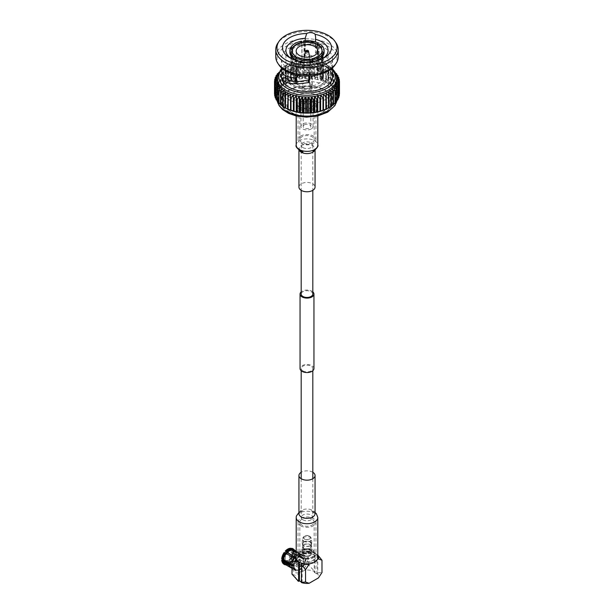 <?xml version="1.0" encoding="UTF-8"?>
<svg xmlns="http://www.w3.org/2000/svg" width="614" height="614" viewBox="0 0 614 614"><rect width="100%" height="100%" fill="white"/><g stroke="black" fill="none" stroke-linecap="round" stroke-linejoin="round"><path stroke-width="0.46" stroke-dasharray="3.07 2.3" d="M302.886 370.902A5.81 3.354 0 0 0 309.226 371.631A5.81 3.354 0 0 0 312.81 368.53A5.81 3.354 0 0 0 311.114 366.159A5.81 3.354 0 0 0 304.774 365.43A5.81 3.354 0 0 0 301.19 368.53A5.81 3.354 0 0 0 302.886 370.902M302.886 519.797A5.81 3.354 0 0 0 309.226 520.526A5.81 3.354 0 0 0 312.81 517.425A5.81 3.354 0 0 0 311.114 515.046A5.81 3.354 0 0 0 304.774 514.325A5.81 3.354 0 0 0 301.19 517.425A5.81 3.354 0 0 0 302.886 519.797M312.81 291.888A6.954 4.014 0 0 0 311.92 291.251A6.954 4.014 0 0 0 301.19 291.888M313.954 368.53A6.954 4.014 0 0 0 311.92 365.691A6.954 4.014 0 0 0 304.337 364.823A6.954 4.014 0 0 0 300.046 368.53M302.886 147.567A5.81 3.354 0 0 0 309.226 148.296A5.81 3.354 0 0 0 312.81 145.196A5.81 3.354 0 0 0 311.114 142.824A5.81 3.354 0 0 0 304.774 142.095A5.81 3.354 0 0 0 301.19 145.196A5.81 3.354 0 0 0 302.886 147.567M312.81 294.083A5.81 3.354 0 0 0 311.114 291.711A5.81 3.354 0 0 0 304.774 290.99A5.81 3.354 0 0 0 301.19 294.083M314.637 109.315A10.799 6.232 180 0 1 302.871 110.666A10.799 6.232 180 0 1 296.201 104.902A10.799 6.232 180 0 1 299.363 100.496A10.799 6.232 180 0 1 311.129 99.146A10.799 6.232 180 0 1 317.799 104.902A10.799 6.232 180 0 1 314.637 109.315M298.941 187.109A8.059 4.651 180 0 1 301.297 183.816A8.059 4.651 180 0 1 310.085 182.803A8.059 4.651 180 0 1 315.059 187.109M317.799 557.719A10.799 6.232 0 0 0 311.129 551.955A10.799 6.232 0 0 0 299.363 553.306A10.799 6.232 0 0 0 296.201 557.719M312.81 472.289A8.059 4.651 0 0 0 301.297 472.22A8.059 4.651 0 0 0 301.19 472.289M309.019 59.535A2.847 1.642 180 0 1 305.91 59.888A2.847 1.642 180 0 1 304.153 58.368A2.847 1.642 180 0 1 304.168 58.192A2.847 1.642 180 0 1 304.981 57.209A2.847 1.642 180 0 1 307.952 56.818A2.847 1.642 180 0 1 309.832 58.192A2.847 1.642 180 0 1 309.847 58.368A2.847 1.642 180 0 1 309.019 59.535M304.981 70.464A2.847 1.642 0 0 0 304.153 71.623A2.847 1.642 0 0 0 305.91 73.143A2.847 1.642 0 0 0 309.019 72.79A2.847 1.642 0 0 0 309.847 71.623A2.847 1.642 0 0 0 308.09 70.103A2.847 1.642 0 0 0 304.981 70.464M314.66 76.044A10.829 6.247 0 0 0 317.829 71.623A10.829 6.247 0 0 0 311.144 65.852A10.829 6.247 0 0 0 299.34 67.202A10.829 6.247 0 0 0 296.171 71.623A10.829 6.247 0 0 0 302.856 77.402A10.829 6.247 0 0 0 314.66 76.044M304.298 103.344A3.814 2.203 180 0 1 308.458 102.868A3.814 2.203 180 0 1 310.814 104.902A3.814 2.203 180 0 1 309.702 106.46A3.814 2.203 180 0 1 305.542 106.936A3.814 2.203 180 0 1 303.186 104.902A3.814 2.203 180 0 1 304.298 103.344M304.298 124.88A3.814 2.203 180 0 1 308.458 124.404A3.814 2.203 180 0 1 310.814 126.438A3.814 2.203 180 0 1 309.702 127.996A3.814 2.203 180 0 1 305.542 128.472A3.814 2.203 180 0 1 303.186 126.438A3.814 2.203 180 0 1 304.298 124.88M311.275 128.902A6.04 3.484 180 0 1 304.69 129.661A6.04 3.484 180 0 1 300.96 126.438A6.04 3.484 180 0 1 302.725 123.974A6.04 3.484 180 0 1 309.31 123.214A6.04 3.484 180 0 1 313.04 126.438A6.04 3.484 180 0 1 311.275 128.902M311.275 107.366A6.04 3.484 180 0 1 304.69 108.125A6.04 3.484 180 0 1 300.96 104.902A6.04 3.484 180 0 1 302.725 102.438A6.04 3.484 180 0 1 309.31 101.678A6.04 3.484 180 0 1 313.04 104.902A6.04 3.484 180 0 1 311.275 107.366M332.174 73.519L322.542 60.141L304.721 52.934L304.721 44.054A25.565 14.759 0 0 0 288.925 48.322A25.565 14.759 0 0 0 281.435 58.752A25.565 14.759 0 0 0 296.708 72.268L298.511 69.896A21.076 12.173 0 0 0 298.55 69.904L298.55 61.607A21.076 12.173 0 0 1 292.095 59.067L289.678 57.67M290.975 58.368A21.076 12.173 0 0 0 292.095 59.067M301.482 41.161L301.781 44.584A15.956 9.21 0 0 0 295.718 46.779A15.956 9.21 0 0 0 291.919 50.279L291.919 73.542A15.956 9.21 0 0 0 291.335 74.816L292.218 74.954A15.043 8.688 180 0 1 292.809 73.68L291.919 73.542M292.724 81.324A15.956 9.21 0 0 0 318.282 83.719A15.956 9.21 0 0 0 322.956 77.21A15.956 9.21 0 0 0 313.109 68.699A15.956 9.21 0 0 0 295.718 70.694A15.956 9.21 0 0 0 291.044 77.21A15.956 9.21 0 0 0 291.044 77.364M312.219 85.262L311.981 84.755A15.043 8.688 180 0 1 309.778 85.093L310.016 85.599A15.956 9.21 0 0 0 312.219 85.262L312.219 61.999A15.956 9.21 0 0 0 316.44 60.717M310.016 85.599L310.016 62.336A15.956 9.21 0 0 1 305.603 62.467M297.56 60.717A15.956 9.21 0 0 0 299.179 61.323M296.554 60.464L296.554 77.702M296.554 81.654L296.554 83.519L297.199 83.143A15.043 8.688 180 0 1 295.587 82.215L294.943 82.591A15.956 9.21 0 0 0 296.554 83.519M294.943 82.591L294.943 81.585M294.943 77.809L294.943 59.98M291.335 74.816L291.335 51.553A15.956 9.21 0 0 0 291.044 53.295A15.956 9.21 0 0 0 294.943 59.328M321.237 113.122A20.132 11.628 180 0 1 292.763 113.122A20.132 11.628 180 0 1 292.763 96.682A20.132 11.628 180 0 1 321.237 96.682A20.132 11.628 180 0 1 321.237 113.122L322.849 112.193A22.411 12.94 0 0 0 329.411 103.045A22.411 12.94 0 0 0 315.581 91.087A22.411 12.94 0 0 0 291.151 93.888A22.411 12.94 0 0 0 284.589 103.045A22.411 12.94 0 0 0 291.151 112.193A22.411 12.94 0 0 0 322.849 112.193L321.237 113.122M305.181 40.685L305.181 46.633A21.076 12.173 0 0 0 305.12 46.633L304.721 44.054M286.017 75.906A21.076 12.173 180 0 1 292.095 68.469A21.076 12.173 180 0 1 315.066 65.828A21.076 12.173 180 0 1 328.076 77.072L327.73 67.701C326.203 61.707 322.127 56.879 315.489 53.218L315.489 47.616A21.076 12.173 0 0 0 315.45 47.608A5.242 3.024 0 0 0 315.665 46.748A5.242 3.024 0 0 0 312.426 43.955A5.242 3.024 0 0 0 306.716 44.607A5.242 3.024 0 0 0 305.181 46.633M287.659 77.141A19.341 11.167 0 0 0 287.659 77.21A19.341 11.167 0 0 0 299.601 87.526A19.341 11.167 0 0 0 320.677 85.1A19.341 11.167 0 0 0 326.341 77.21A19.341 11.167 0 0 0 314.399 66.895A19.341 11.167 0 0 0 293.323 69.313A19.341 11.167 0 0 0 287.69 76.543A19.341 11.167 180 0 1 293.323 69.175A19.341 11.167 180 0 1 314.399 66.757A19.341 11.167 180 0 1 326.341 77.072A19.341 11.167 180 0 1 320.677 84.97A19.341 11.167 180 0 1 288.319 79.966M291.151 79.904A22.411 12.94 0 0 0 284.589 89.053A22.411 12.94 0 0 0 298.419 101.011A22.411 12.94 0 0 0 322.849 98.209A22.411 12.94 0 0 0 329.411 89.053A22.411 12.94 0 0 0 315.581 77.103A22.411 12.94 0 0 0 291.151 79.904M288.733 78.508A25.834 14.913 180 0 1 316.885 75.276A25.834 14.913 180 0 1 332.834 89.053A25.834 14.913 180 0 1 325.267 99.598A25.834 14.913 180 0 1 297.115 102.837A25.834 14.913 180 0 1 281.166 89.053A25.834 14.913 180 0 1 288.733 78.508M288.733 90.603A25.834 14.913 180 0 1 316.885 87.372A25.834 14.913 180 0 1 332.834 101.157A25.834 14.913 180 0 1 325.267 111.702A25.834 14.913 180 0 1 297.115 114.933A25.834 14.913 180 0 1 281.166 101.157A25.834 14.913 180 0 1 288.733 90.603M328.076 76.689L327.968 75.269C325.481 65.099 317.868 58.514 305.12 55.513L305.12 46.633M315.45 47.608L315.45 41.921M307.299 61.814L308.819 62.582A21.076 12.173 0 0 0 321.905 59.067L321.905 59.067A21.076 12.173 0 0 0 323.025 58.368M328.076 77.072A21.076 12.173 180 0 1 321.905 85.676A21.076 12.173 180 0 1 298.934 88.316A21.076 12.173 180 0 1 285.924 77.072A21.076 12.173 180 0 1 285.924 76.888M336.058 42.965A31.23 18.029 0 0 0 284.911 36.832A31.23 18.029 0 0 0 277.942 42.965M338.23 56.841A31.23 18.029 0 0 0 318.95 40.186A31.23 18.029 0 0 0 284.911 44.093A31.23 18.029 0 0 0 275.77 56.841M334.929 65.115A30.017 17.33 0 0 0 323.463 44.262A30.017 17.33 0 0 0 285.771 46.503A30.017 17.33 0 0 0 279.071 65.115M332.565 76.704A25.565 14.759 0 0 0 316.77 63.081A25.565 14.759 0 0 0 288.925 66.289A25.565 14.759 0 0 0 281.435 76.704M309.279 76.036L309.279 73.457A25.565 14.759 0 0 0 325.075 69.19A25.565 14.759 0 0 0 332.565 58.752A25.565 14.759 0 0 0 317.292 45.244L317.292 50.847C325.343 54.892 330.294 60.356 332.143 67.233L332.565 68.906M281.435 68.906L281.803 72.291M296.708 72.268L296.708 75.038M337.017 79.59A30.017 17.33 0 0 0 336.979 78.684A30.017 17.33 0 0 0 336.649 76.88A30.017 17.33 0 0 0 335.996 75.108A30.017 17.33 0 0 0 335.021 73.381A30.017 17.33 0 0 0 333.747 71.723A30.017 17.33 0 0 0 332.174 70.15A30.017 17.33 0 0 0 330.332 68.684A30.017 17.33 0 0 0 328.229 67.333A30.017 17.33 0 0 0 327.062 66.696A30.017 17.33 0 0 0 325.888 66.12A30.017 17.33 0 0 0 323.348 65.053A30.017 17.33 0 0 0 320.631 64.148A30.017 17.33 0 0 0 317.76 63.411A30.017 17.33 0 0 0 314.767 62.851A30.017 17.33 0 0 0 311.697 62.474A30.017 17.33 0 0 0 308.573 62.283A30.017 17.33 0 0 0 305.427 62.283A30.017 17.33 0 0 0 302.303 62.474A30.017 17.33 0 0 0 299.233 62.851A30.017 17.33 0 0 0 296.24 63.411A30.017 17.33 0 0 0 293.369 64.148A30.017 17.33 0 0 0 290.652 65.053A30.017 17.33 0 0 0 288.112 66.12A30.017 17.33 0 0 0 286.938 66.696A30.017 17.33 0 0 0 285.771 67.333A30.017 17.33 0 0 0 283.668 68.684A30.017 17.33 0 0 0 281.826 70.15A30.017 17.33 0 0 0 280.253 71.723A30.017 17.33 0 0 0 278.979 73.381A30.017 17.33 0 0 0 278.004 75.108A30.017 17.33 0 0 0 277.351 76.88A30.017 17.33 0 0 0 277.021 78.684A30.017 17.33 0 0 0 276.983 79.59M327.062 108.693A30.017 17.33 0 0 0 328.229 108.056L328.95 107.657M328.95 107.711L328.229 108.056A30.017 17.33 0 0 0 330.332 106.706A30.017 17.33 0 0 0 332.174 105.24A30.017 17.33 0 0 0 333.747 103.666A30.017 17.33 0 0 0 335.021 102.008A30.017 17.33 0 0 0 335.996 100.289A30.017 17.33 0 0 0 336.649 98.509A30.017 17.33 0 0 0 336.979 96.705A30.017 17.33 0 0 0 337.017 95.799A30.017 17.33 0 0 0 336.979 94.894A30.017 17.33 0 0 0 336.649 93.09A30.017 17.33 0 0 0 335.996 91.317A30.017 17.33 0 0 0 335.021 89.59A30.017 17.33 0 0 0 333.747 87.932A30.017 17.33 0 0 0 332.174 86.359A30.017 17.33 0 0 0 330.332 84.893A30.017 17.33 0 0 0 328.229 83.542A30.017 17.33 0 0 0 325.888 82.33A30.017 17.33 0 0 0 323.348 81.263A30.017 17.33 0 0 0 320.631 80.357A30.017 17.33 0 0 0 317.76 79.62A30.017 17.33 0 0 0 314.767 79.06A30.017 17.33 0 0 0 311.697 78.684A30.017 17.33 0 0 0 308.573 78.492A30.017 17.33 0 0 0 305.427 78.492A30.017 17.33 0 0 0 302.303 78.684A30.017 17.33 0 0 0 299.233 79.06A30.017 17.33 0 0 0 296.24 79.62A30.017 17.33 0 0 0 293.369 80.357A30.017 17.33 0 0 0 290.652 81.263A30.017 17.33 0 0 0 288.112 82.33A30.017 17.33 0 0 0 285.771 83.542A30.017 17.33 0 0 0 283.668 84.893A30.017 17.33 0 0 0 281.826 86.359A30.017 17.33 0 0 0 280.253 87.932A30.017 17.33 0 0 0 278.979 89.59A30.017 17.33 0 0 0 278.004 91.317A30.017 17.33 0 0 0 277.351 93.09A30.017 17.33 0 0 0 277.021 94.894A30.017 17.33 0 0 0 276.983 95.799A30.017 17.33 0 0 0 277.021 96.705A30.017 17.33 0 0 0 277.351 98.509A30.017 17.33 0 0 0 278.004 100.289A30.017 17.33 0 0 0 278.979 102.008A30.017 17.33 0 0 0 280.253 103.666A30.017 17.33 0 0 0 281.826 105.24A30.017 17.33 0 0 0 283.668 106.706A30.017 17.33 0 0 0 285.771 108.056A30.017 17.33 0 0 0 286.938 108.693M311.981 59.159A15.043 8.688 0 0 0 317.638 57.11A15.043 8.688 0 0 0 321.191 53.84L321.191 53.38M301.482 43.018A17.092 9.87 0 0 0 294.912 45.382A17.092 9.87 0 0 0 290.821 49.174L290.821 48.683M290.821 49.174L291.919 50.279M312.518 61.446L312.518 61.707A17.092 9.87 0 0 0 315.435 60.947M323.179 55.544L322.081 56.304A15.956 9.21 0 0 1 318.282 59.804M303.684 42.681L303.984 44.246A15.956 9.21 0 0 1 317.446 46.326L318.259 44.929A17.092 9.87 0 0 0 303.684 42.681L303.684 42.496M296.769 57.332A15.043 8.688 0 0 0 297.199 57.555L297.199 57.087M297.199 83.143L297.199 57.555A15.043 8.688 0 0 0 309.778 59.504L309.778 59.036M306.401 62.229A17.092 9.87 0 0 0 310.316 62.045L310.316 61.684M321.782 52.574A15.043 8.688 0 0 0 322.043 50.97A15.043 8.688 0 0 0 322.035 50.732M324.092 52.359A17.092 9.87 0 0 0 319.871 45.866L319.871 44.001M319.871 45.866L319.057 47.263A15.956 9.21 0 0 1 322.956 53.295A15.956 9.21 0 0 1 322.665 55.037L323.77 54.278M285.049 107.657L285.771 108.056L285.049 107.711M331.337 106.306L330.332 106.706L331.337 106.115M333.448 104.771L332.174 105.24L333.448 104.418M335.275 103.121L333.747 103.666L335.275 102.584M336.794 101.364L335.021 102.008L336.794 100.635M337.984 99.522L335.996 100.289L337.984 98.585M338.828 97.618L336.649 98.509L339.273 96.022M339.335 95.677L336.979 96.705L339.481 94.057M339.481 81.332L339.481 93.719L336.979 94.894L339.335 92.1A32.481 18.75 0 0 0 339.273 91.762L336.649 93.09L338.828 90.158A32.481 18.75 0 0 0 338.705 89.821L335.996 91.317L337.984 88.255A32.481 18.75 0 0 0 337.8 87.932L335.021 89.59L336.794 86.42A32.481 18.75 0 0 0 336.549 86.106L333.747 87.932L335.275 84.663A32.481 18.75 0 0 0 334.983 84.364L332.174 86.359L333.448 83.005A32.481 18.75 0 0 0 333.103 82.729L330.332 84.893L331.337 81.47A32.481 18.75 0 0 0 330.938 81.217L328.229 83.542L328.95 80.066A32.481 18.75 0 0 0 328.513 79.843L325.888 82.33L326.333 78.822A32.481 18.75 0 0 0 325.85 78.615L323.348 81.263L323.494 77.732A32.481 18.75 0 0 0 322.987 77.564L320.631 80.357L320.477 76.827A32.481 18.75 0 0 0 319.94 76.689L317.76 79.62L317.315 76.105A32.481 18.75 0 0 0 316.755 76.006L314.767 79.06L314.046 75.583A32.481 18.75 0 0 0 313.462 75.514L311.697 78.684L310.692 75.261A32.481 18.75 0 0 0 310.101 75.223L308.573 78.492L307.299 75.138A32.481 18.75 0 0 0 306.701 75.138L305.427 78.492L303.899 75.223A32.481 18.75 0 0 0 303.308 75.261L302.303 78.684L300.538 75.514A32.481 18.75 0 0 0 299.954 75.583L299.233 79.06L297.245 76.006A32.481 18.75 0 0 0 296.685 76.105L296.24 79.62L294.06 76.689A32.481 18.75 0 0 0 293.523 76.827L293.369 80.357L291.013 77.564A32.481 18.75 0 0 0 290.506 77.732L290.652 81.263L288.15 78.615A32.481 18.75 0 0 0 287.667 78.822L288.112 82.33L285.487 79.843A32.481 18.75 0 0 0 285.049 80.066L285.771 83.542L283.062 81.217A32.481 18.75 0 0 0 282.663 81.47L283.668 84.893L280.897 82.729A32.481 18.75 0 0 0 280.552 83.005L281.826 86.359L279.017 84.364A32.481 18.75 0 0 0 278.725 84.663L280.253 87.932L277.451 86.106A32.481 18.75 0 0 0 277.206 86.42L278.979 89.59L276.2 87.932A32.481 18.75 0 0 0 276.016 88.255L278.004 91.317L275.295 89.821A32.481 18.75 0 0 0 275.172 90.158L277.351 93.09L274.727 91.762A32.481 18.75 0 0 0 274.665 92.1L277.021 94.894L274.519 93.719L274.519 81.332M274.519 94.057L277.021 96.705L274.665 95.677M274.727 96.022L277.351 98.509L275.172 97.618M276.016 98.585L278.004 100.289L276.016 99.522M277.206 100.635L278.979 102.008L277.206 101.364M278.725 102.584L280.253 103.666L278.725 103.121M280.552 104.418L281.826 105.24L280.552 104.771M282.663 106.115L283.668 106.706L282.663 106.306M339.335 92.1L339.335 81.178M339.273 79.375L339.273 91.762M338.828 90.158L338.828 78.953M338.705 77.433L338.705 89.821M337.984 88.255L337.984 76.811M337.8 75.545L337.8 87.932M336.794 86.42L336.794 74.755M335.275 84.663L335.275 72.275L333.747 71.723L336.549 73.718L336.549 86.106M335.275 72.275A32.481 18.75 0 0 0 334.983 71.976L334.983 84.364M333.448 83.005L333.448 70.618A32.481 18.75 0 0 0 333.103 70.341L333.103 82.729M331.337 81.47L331.337 69.083A32.481 18.75 0 0 0 330.938 68.829L330.938 81.217M328.95 80.066L328.95 67.678A32.481 18.75 0 0 0 328.705 67.555A32.481 18.75 0 0 0 328.513 67.456L328.513 79.843M326.333 78.822L326.333 66.435A32.481 18.75 0 0 0 325.85 66.228L325.85 78.615M323.494 77.732L323.494 65.345A32.481 18.75 0 0 0 322.987 65.176L322.987 77.564M320.477 76.827L320.477 64.439A32.481 18.75 0 0 0 319.94 64.301L319.94 76.689M317.315 76.105L317.315 63.718A32.481 18.75 0 0 0 316.755 63.618L316.755 76.006M314.046 75.583L314.046 63.196A32.481 18.75 0 0 0 313.462 63.127L313.462 75.514M310.692 75.261L310.692 62.874A32.481 18.75 0 0 0 310.101 62.835L310.101 75.223M307.299 75.138L307.299 62.751A32.481 18.75 0 0 0 306.701 62.751L306.701 75.138M303.899 75.223L303.899 62.835A32.481 18.75 0 0 0 303.308 62.874L303.308 75.261M300.538 75.514L300.538 63.127A32.481 18.75 0 0 0 299.954 63.196L299.954 75.583M297.245 76.006L297.245 63.618A32.481 18.75 0 0 0 296.685 63.718L296.685 76.105M294.06 76.689L294.06 64.301A32.481 18.75 0 0 0 293.523 64.439L293.523 76.827M291.013 77.564L291.013 65.176A32.481 18.75 0 0 0 290.506 65.345L290.506 77.732M288.15 78.615L288.15 66.228A32.481 18.75 0 0 0 287.667 66.435L287.667 78.822M285.487 79.843L285.487 67.456A32.481 18.75 0 0 0 285.295 67.555A32.481 18.75 0 0 0 285.049 67.678L285.049 80.066M283.062 81.217L283.062 68.829A32.481 18.75 0 0 0 282.663 69.083L282.663 81.47M280.897 82.729L280.897 70.341A32.481 18.75 0 0 0 280.552 70.618L280.552 83.005M279.017 84.364L279.017 71.976A32.481 18.75 0 0 0 278.725 72.275L278.725 84.663M277.451 86.106L277.451 73.718L280.253 71.723L278.725 72.275M277.206 74.755L277.206 86.42M276.2 87.932L276.2 75.545M276.016 76.811L276.016 88.255M275.295 89.821L275.295 77.433M275.172 78.953L275.172 90.158M274.727 91.762L274.727 79.375M274.665 81.178L274.665 92.1M336.718 75.376L335.996 75.108L336.81 75.798M336.794 74.033L335.021 73.381L336.472 74.509M333.448 70.618L332.174 70.15L334.983 71.976M331.337 69.083L333.103 70.341M328.95 67.678L330.938 68.829M326.333 66.435L328.513 67.456M323.494 65.345L325.85 66.228M320.477 64.439L322.987 65.176M317.315 63.718L317.76 63.411L319.94 64.301M314.046 63.196L314.767 62.851L316.755 63.618M310.692 62.874L311.697 62.474L313.462 63.127M307.299 62.751L308.573 62.283L310.101 62.835M303.899 62.835L305.427 62.283L306.701 62.751M300.538 63.127L302.303 62.474L303.308 62.874M297.245 63.618L299.233 62.851L299.954 63.196M294.06 64.301L296.24 63.411L296.685 63.718M291.013 65.176L293.523 64.439M288.15 66.228L290.506 65.345M285.487 67.456L287.667 66.435M283.062 68.829L285.049 67.678M280.897 70.341L282.663 69.083M279.017 71.976L281.826 70.15L280.552 70.618M277.528 74.509L278.979 73.381L277.206 74.033M277.19 75.798L278.004 75.108L277.282 75.376M298.55 69.904A5.242 3.024 0 0 0 298.335 70.763A5.242 3.024 0 0 0 303.477 73.787A5.242 3.024 0 0 0 308.819 70.879A21.076 12.173 0 0 0 308.88 70.879L309.279 73.457M315.489 47.616L317.292 45.244M285.771 108.056L285.771 91.847M283.668 106.706L283.668 90.496M281.826 105.24L281.826 89.03M280.253 103.666L280.253 87.457M278.979 102.008L278.979 85.799M278.004 100.289L278.004 84.08M277.351 98.509L277.351 82.299M277.021 96.705L277.021 80.495M277.021 94.894L277.021 78.684M277.351 93.09L277.351 76.88M278.004 91.317L278.004 75.108M278.979 89.59L278.979 73.381M280.253 87.932L280.253 71.723M281.826 86.359L281.826 70.15M283.668 84.893L283.668 68.684M285.771 83.542L285.771 67.333M288.112 82.33L288.112 66.12M290.652 81.263L290.652 65.053M293.369 80.357L293.369 64.148M296.24 79.62L296.24 63.411M299.233 79.06L299.233 62.851M302.303 78.684L302.303 62.474M305.427 78.492L305.427 62.283M308.573 78.492L308.573 62.283M311.697 78.684L311.697 62.474M314.767 79.06L314.767 62.851M317.76 79.62L317.76 63.411M320.631 80.357L320.631 64.148M323.348 81.263L323.348 65.053M325.888 82.33L325.888 66.12M328.229 83.542L328.229 67.333M330.332 84.893L330.332 68.684M332.174 86.359L332.174 70.15M333.747 87.932L333.747 71.723M335.021 89.59L335.021 73.381M335.996 91.317L335.996 75.108M336.649 93.09L336.649 76.88M336.979 94.894L336.979 78.684M336.979 96.705L336.979 80.495M336.649 98.509L336.649 82.299M335.996 100.289L335.996 84.08M335.021 102.008L335.021 85.799M333.747 103.666L333.747 87.457M332.174 105.24L332.174 89.03M330.332 106.706L330.332 90.496M328.229 108.056L328.229 91.847M325.888 109.269L325.888 93.059M323.348 110.336L323.348 94.126M290.652 110.336L290.652 94.126M288.112 109.269L288.112 93.059M298.235 75.33L296.101 77.855M298.511 69.896L298.511 74.969L297.951 75.514C291.619 75.453 287.728 74.317 286.27 72.099L281.857 72.567M286.27 72.099L285.924 68.906L285.947 75.875M308.88 76.052L308.88 70.879M315.489 53.218L317.292 50.847M327.73 67.701L332.143 67.233M327.968 75.269L332.435 75.008M305.12 55.513L304.721 52.934M308.819 62.582L308.819 70.879M301.781 44.584L302.019 68.361A15.043 8.688 180 0 1 304.222 68.024L303.984 67.509A15.956 9.21 0 0 0 301.781 67.855M303.984 67.509L303.984 44.246M317.446 46.326L317.446 69.597L316.801 69.965A15.043 8.688 180 0 1 318.413 70.902L319.057 70.526A15.956 9.21 0 0 0 317.446 69.597M319.057 70.526L319.057 47.263M322.665 55.037L322.665 56.311M322.665 58.537L322.665 78.3L321.782 78.162A15.043 8.688 180 0 1 321.191 79.436L322.081 79.567A15.956 9.21 0 0 0 322.665 78.3M322.081 79.567L322.081 58.814M322.081 57.01L322.081 56.304M309.778 85.093L309.778 59.504A15.043 8.688 0 0 0 309.986 59.481M321.191 79.436L321.191 53.84A15.043 8.688 0 0 0 321.437 53.418M291.965 50.732A15.043 8.688 0 0 0 291.957 50.97A15.043 8.688 0 0 0 295.587 56.626M290.23 48.59L290.23 50.448A17.092 9.87 0 0 0 289.908 52.359M291.335 51.553L290.23 50.448M295.587 82.215L295.587 81.624M295.587 77.84L295.587 60.18M318.413 70.902L318.413 45.306M316.801 69.965L316.801 44.377M311.981 84.755L311.981 61.515M304.222 68.024L304.222 42.427M302.019 68.361L302.019 42.773M321.782 78.162L321.782 53.472M292.809 73.68L292.809 48.092M292.218 74.954L292.218 49.358M310.469 87.587A4.904 2.832 0 0 0 311.904 85.584A4.904 2.832 0 0 0 308.873 82.967A4.904 2.832 0 0 0 303.531 83.581A4.904 2.832 0 0 0 302.096 85.584A4.904 2.832 0 0 0 305.127 88.193A4.904 2.832 0 0 0 310.469 87.587M303.531 87.058A4.904 2.832 0 0 0 302.096 89.053A4.904 2.832 0 0 0 305.127 91.67A4.904 2.832 0 0 0 310.469 91.056A4.904 2.832 0 0 0 311.904 89.053A4.904 2.832 0 0 0 308.873 86.444A4.904 2.832 0 0 0 303.531 87.058M312.081 142.64A7.184 4.144 180 0 1 304.252 143.538A7.184 4.144 180 0 1 299.816 139.708A7.184 4.144 180 0 1 301.919 136.776A7.184 4.144 180 0 1 309.748 135.878A7.184 4.144 180 0 1 314.184 139.708A7.184 4.144 180 0 1 312.081 142.64M312.081 107.834A7.184 4.144 180 0 1 304.252 108.732A7.184 4.144 180 0 1 299.816 104.902A7.184 4.144 180 0 1 301.919 101.97A7.184 4.144 180 0 1 309.748 101.072A7.184 4.144 180 0 1 314.184 104.902A7.184 4.144 180 0 1 312.081 107.834M300.676 101.249A8.949 5.165 180 0 1 310.423 100.128A8.949 5.165 180 0 1 315.949 104.902A8.949 5.165 180 0 1 313.324 108.555A8.949 5.165 180 0 1 303.577 109.676A8.949 5.165 180 0 1 298.051 104.902A8.949 5.165 180 0 1 300.676 101.249M300.676 136.055A8.949 5.165 180 0 1 310.423 134.934A8.949 5.165 180 0 1 315.949 139.708A8.949 5.165 180 0 1 313.324 143.361A8.949 5.165 180 0 1 303.577 144.474A8.949 5.165 180 0 1 298.051 139.708A8.949 5.165 180 0 1 300.676 136.055M293.86 557.896A1.712 0.99 120 0 0 293.507 557.113A1.712 0.99 120 0 0 293.308 557.036A1.712 0.99 120 0 0 292.08 557.696A1.712 0.99 120 0 0 291.443 559.285A1.712 0.99 120 0 0 291.642 559.93A1.712 0.99 120 0 0 291.803 560.068A1.712 0.99 120 0 0 293.116 559.615A1.712 0.99 120 0 0 293.86 557.896M299.018 563.66A1.712 0.99 -60 0 1 299.77 561.94A1.712 0.99 -60 0 1 301.083 561.488A1.712 0.99 -60 0 1 301.436 562.263A1.712 0.99 -60 0 1 300.691 563.99A1.712 0.99 -60 0 1 299.379 564.443A1.712 0.99 -60 0 1 299.018 563.66M292.011 554.312A4.789 2.763 -60 0 1 288.626 560.175A4.789 2.763 -60 0 1 286.231 560.413A4.789 2.763 -60 0 1 285.241 558.218A4.789 2.763 -60 0 1 287.329 553.398A4.789 2.763 -60 0 1 291.021 552.116A4.789 2.763 -60 0 1 292.011 554.312L292.011 553.383A5.925 3.423 120 0 0 287.82 550.958A5.925 3.423 120 0 0 283.63 558.218A5.925 3.423 120 0 0 287.82 560.636A5.925 3.423 120 0 0 292.011 553.383M303.615 561.012A4.789 2.763 -60 0 1 301.528 565.824A4.789 2.763 -60 0 1 297.836 567.113A4.789 2.763 -60 0 1 296.846 564.918A4.789 2.763 -60 0 1 298.934 560.098A4.789 2.763 -60 0 1 302.625 558.817A4.789 2.763 -60 0 1 303.615 561.012M289.217 562.647A6.992 4.037 120 0 0 293.784 556.491A6.992 4.037 120 0 0 292.709 550.888A6.992 4.037 120 0 0 289.217 551.234A6.992 4.037 120 0 0 284.65 557.397A6.992 4.037 120 0 0 285.717 563A6.992 4.037 120 0 0 289.217 562.647M304.981 559.853A7.583 4.375 120 0 0 303.408 556.384A7.583 4.375 120 0 0 297.567 558.41A7.583 4.375 120 0 0 294.259 566.039A7.583 4.375 120 0 0 295.825 569.516A7.583 4.375 120 0 0 301.674 567.482A7.583 4.375 120 0 0 304.981 559.853M283.852 560.052A7.583 4.375 -60 0 1 283.852 560.037A7.583 4.375 -60 0 1 286.17 553.605M287.099 552.477A7.583 4.375 -60 0 1 293.008 550.374A7.583 4.375 -60 0 1 294.574 553.843A7.583 4.375 -60 0 1 291.266 561.472A7.583 4.375 -60 0 1 285.426 563.506A7.583 4.375 -60 0 1 283.898 560.812M287.037 563.959L285.541 563L285.226 563.805A8.496 4.904 120 0 0 287.69 562.992A8.496 4.904 120 0 0 290.153 560.958L291.397 561.442A7.698 4.444 -60 0 1 289.217 563.222A7.698 4.444 -60 0 1 287.037 563.959L287.083 564.88A8.496 4.904 120 0 0 289.547 564.066A8.496 4.904 120 0 0 292.011 562.033L300.714 566.745A8.496 4.904 120 0 0 301.413 565.878L293.055 560.728A8.496 4.904 120 0 0 295.518 554.381L304.06 559.055A8.496 4.904 120 0 0 304.06 558.126L295.518 552.984A8.496 4.904 120 0 0 295.019 551.119A8.496 4.904 120 0 0 293.791 549.776M285.226 563.805L285.702 564.581A8.941 5.165 120 0 0 288.327 563.729A8.941 5.165 120 0 0 290.952 561.557L290.153 560.958M285.541 563A7.614 4.398 120 0 0 287.69 562.27A7.614 4.398 120 0 0 289.839 560.513M285.702 564.581L286.285 564.918A8.941 5.165 120 0 0 286.308 564.918A8.941 5.165 120 0 0 288.91 564.066A8.941 5.165 120 0 0 291.535 561.894L290.952 561.557M283.568 559.884L284.136 559.554L292.64 564.719A7.698 4.444 120 0 0 292.625 565.195A7.698 4.444 120 0 0 292.64 565.647L292.011 565.302M287.367 564.143L295.702 569.078A7.698 4.444 120 0 1 295.004 569.017L285.986 563.859A7.698 4.444 -60 0 1 285.372 563.606A7.698 4.444 -60 0 1 285.264 563.545A7.698 4.444 -60 0 1 283.806 560.759M304.06 558.126L303.493 558.456A7.698 4.444 120 0 1 303.508 558.909A7.698 4.444 120 0 1 303.493 559.385L294.628 554.519A7.698 4.444 -60 0 1 292.441 560.137L301.129 565.479A7.698 4.444 120 0 1 300.43 566.346L291.397 561.442M294.175 566.085A7.698 4.444 120 0 0 295.771 569.608A7.698 4.444 120 0 0 301.704 567.551A7.698 4.444 120 0 0 305.058 559.807A7.698 4.444 120 0 0 303.469 556.284A7.698 4.444 120 0 0 297.537 558.341A7.698 4.444 120 0 0 294.175 566.085M299.617 569.884A8.496 4.904 120 0 0 305.166 562.393A8.496 4.904 120 0 0 303.869 555.593A8.496 4.904 120 0 0 299.617 556.008A8.496 4.904 120 0 0 294.068 563.499A8.496 4.904 120 0 0 295.372 570.299A8.496 4.904 120 0 0 299.617 569.884M296.201 551.311L301.413 554.358A8.496 4.904 120 0 0 300.714 554.296L296.201 551.748M299.617 570.16A8.834 5.096 120 0 0 305.864 559.339A8.834 5.096 120 0 0 299.617 555.731A8.834 5.096 120 0 0 293.377 566.553A8.834 5.096 120 0 0 299.617 570.16M300.231 571.91A10.545 6.086 120 0 0 307.683 558.993A10.545 6.086 120 0 0 300.231 554.695A10.545 6.086 120 0 0 292.778 567.605A10.545 6.086 120 0 0 300.231 571.91M301.382 557.282A7.951 4.59 0 0 0 310.039 558.279A7.951 4.59 0 0 0 314.951 554.043A7.951 4.59 0 0 0 312.618 550.796A7.951 4.59 0 0 0 303.961 549.799A7.951 4.59 0 0 0 299.049 554.043A7.951 4.59 0 0 0 301.382 557.282M289.186 556.867L289.562 556.422L289.186 556.867M303.915 553.03A4.359 2.517 0 0 0 308.665 553.575A4.359 2.517 0 0 0 311.359 551.249A4.359 2.517 0 0 0 310.085 549.469A4.359 2.517 0 0 0 305.335 548.924A4.359 2.517 0 0 0 302.641 551.249A4.359 2.517 0 0 0 303.915 553.03M303.915 555.823A4.359 2.517 0 0 0 308.665 556.368A4.359 2.517 0 0 0 311.359 554.043A4.359 2.517 0 0 0 310.085 552.262A4.359 2.517 0 0 0 305.335 551.717A4.359 2.517 0 0 0 302.641 554.043A4.359 2.517 0 0 0 303.915 555.823M303.677 553.168A4.705 2.717 0 0 0 308.796 553.759A4.705 2.717 0 0 0 311.705 551.249A4.705 2.717 0 0 0 310.323 549.33A4.705 2.717 0 0 0 305.204 548.739A4.705 2.717 0 0 0 302.295 551.249A4.705 2.717 0 0 0 303.677 553.168M310.323 544.679A4.705 2.717 180 0 1 311.705 546.598A4.705 2.717 180 0 1 308.796 549.1A4.705 2.717 180 0 1 303.677 548.517A4.705 2.717 180 0 1 302.295 546.598A4.705 2.717 180 0 1 305.204 544.088A4.705 2.717 180 0 1 310.323 544.679M310.085 542.024A4.359 2.517 180 0 1 311.359 543.804A4.359 2.517 180 0 1 308.665 546.13A4.359 2.517 180 0 1 303.915 545.585A4.359 2.517 180 0 1 302.641 543.804A4.359 2.517 180 0 1 305.335 541.479A4.359 2.517 180 0 1 310.085 542.024M310.085 544.818A4.359 2.517 180 0 1 311.359 546.598A4.359 2.517 180 0 1 308.665 548.924A4.359 2.517 180 0 1 303.915 548.379A4.359 2.517 180 0 1 302.641 546.598A4.359 2.517 180 0 1 305.335 544.273A4.359 2.517 180 0 1 310.085 544.818M309.418 536.175A3.415 1.972 0 0 0 305.695 535.746A3.415 1.972 0 0 0 303.585 537.572A3.415 1.972 0 0 0 304.582 538.962A3.415 1.972 0 0 0 308.305 539.391A3.415 1.972 0 0 0 310.415 537.572A3.415 1.972 0 0 0 309.418 536.175M304.582 555.44A3.415 1.972 180 0 1 303.585 554.043A3.415 1.972 180 0 1 305.695 552.216A3.415 1.972 180 0 1 309.418 552.646A3.415 1.972 180 0 1 310.415 554.043A3.415 1.972 180 0 1 308.305 555.862A3.415 1.972 180 0 1 304.582 555.44M304.444 539.046A3.615 2.088 0 0 0 308.965 539.322A3.615 2.088 0 0 0 310.385 536.828A3.615 2.088 0 0 0 309.556 536.091A3.615 2.088 0 0 0 303.615 536.828A3.615 2.088 0 0 0 304.444 539.046M303.677 541.249A4.705 2.717 0 0 0 308.796 541.832A4.705 2.717 0 0 0 311.705 539.33A4.705 2.717 0 0 0 311.398 538.363A4.705 2.717 0 0 0 310.323 537.411A4.705 2.717 0 0 0 302.602 538.363A4.705 2.717 0 0 0 302.295 539.33A4.705 2.717 0 0 0 303.677 541.249M310.323 541.886A4.705 2.717 180 0 1 311.705 543.804A4.705 2.717 180 0 1 308.796 546.314A4.705 2.717 180 0 1 303.677 545.723A4.705 2.717 180 0 1 302.295 543.804A4.705 2.717 180 0 1 305.204 541.295A4.705 2.717 180 0 1 310.323 541.886M299.432 562.163L301.413 563.053M308.451 564.703L308.451 552.4C310.438 551.602 312.641 551.763 315.066 552.884L315.066 571.864A11.628 6.708 0 0 0 304.897 570.099L308.451 564.703L315.066 571.864L314.261 572.332L314.261 553.344L315.066 552.884A11.628 6.708 0 0 0 304.897 551.119L296.201 556.138M314.261 553.344L317.76 554.964L317.76 572.893L317.354 573.653A11.628 6.708 180 0 1 318.436 577.912M317.799 555.233A11.628 6.708 0 0 0 317.354 554.665M317.308 559.584L310.239 563.667M302.126 563.46L302.126 582.448L301.72 582.678M316.954 554.902L316.954 573.883L317.354 573.653M314.261 572.332L316.954 573.883M308.451 552.4L304.897 551.119M292.011 574.197L295.564 575.487A11.628 6.708 0 0 0 297.59 580.637M304.897 570.099L295.564 575.487M302.126 582.448L301.32 581.98M317.76 572.893L321.989 572.517M295.096 557.151L295.418 557.359A8.496 4.904 120 0 0 294.728 558.226L294.451 558.08M292.011 565.003L292.08 565.049A8.496 4.904 120 0 0 292.08 565.978L292.011 565.939M285.295 564.489A8.496 4.904 120 0 0 286.032 564.78L294.728 569.746A8.496 4.904 120 0 0 295.418 569.807L287.083 564.88L286.285 564.918L287.083 564.88M300.43 566.346L300.714 566.745M301.129 565.479L301.413 565.878M292.771 560.329L293.055 560.728L292.579 560.59A8.941 5.165 120 0 0 295.204 553.828L293.669 553.306L293.039 553.667L294.628 554.519M294.95 554.703L295.518 554.381L295.204 553.828M303.493 559.385L304.06 559.055M303.493 558.456L294.95 553.306L295.518 552.984L295.204 552.431A8.941 5.165 120 0 0 294.674 550.436A8.941 5.165 120 0 0 294.551 550.213M301.413 554.358L301.129 555.087L292.893 549.883M301.129 555.087A7.698 4.444 120 0 0 300.43 555.025L300.714 554.296M300.43 555.025L291.727 550.113L292.011 549.384M294.981 557.312L295.418 557.359M295.702 557.758A7.698 4.444 120 0 0 295.004 558.625L294.728 558.226M295.004 558.625L286.032 553.529M292.64 564.719L292.08 565.049M292.64 565.647L292.08 565.978M286.316 564.051L286.032 564.78M295.004 569.017L294.728 569.746M295.702 569.078L295.418 569.807M291.727 561.626L292.011 562.033L291.535 561.894M292.771 550.205L292.441 550.021A7.698 4.444 -60 0 1 292.955 550.221A7.698 4.444 -60 0 1 293.062 550.274A7.698 4.444 -60 0 1 294.628 553.122L294.95 553.306M287.037 552.446A7.698 4.444 -60 0 1 291.397 549.921L291.727 550.113M284.136 559.554L283.806 559.362A7.698 4.444 -60 0 1 285.986 553.744L286.316 553.935M292.441 560.137L290.89 559.216L292.579 560.59M291.995 560.252A8.941 5.165 120 0 0 294.62 553.49M294.628 553.122L293.039 552.278L293.669 551.909L295.204 552.431M293.669 551.909A8.496 4.904 120 0 0 291.205 548.409L290.89 549.215L292.441 550.021M294.62 552.093A8.941 5.165 120 0 0 292.794 548.686M291.397 549.921L289.839 549.123L290.153 548.31M285.986 553.744L284.182 552.462M281.719 558.809L282.34 558.448L283.806 559.362M285.241 564.826L284.182 563.713L284.497 562.908L285.986 563.859M283.852 564.166A8.941 5.165 120 0 0 284.658 564.489M290.89 559.216A7.614 4.398 120 0 0 293.039 553.667M282.34 559.845A7.614 4.398 120 0 0 283.783 562.585A7.614 4.398 120 0 0 284.497 562.908M284.497 552.907A7.614 4.398 120 0 0 282.34 558.448M289.839 549.123A7.614 4.398 120 0 0 285.541 551.602M293.039 552.278A7.614 4.398 120 0 0 291.389 549.407A7.614 4.398 120 0 0 290.89 549.215M291.205 559.661A8.496 4.904 120 0 0 293.669 553.306M282.217 562.071A8.496 4.904 120 0 0 284.182 563.713M300.653 525.784A8.972 5.181 0 0 0 310.431 526.912A8.972 5.181 0 0 0 315.972 522.123A8.972 5.181 0 0 0 313.347 518.462A8.972 5.181 0 0 0 303.569 517.333A8.972 5.181 0 0 0 298.028 522.123A8.972 5.181 0 0 0 300.653 525.784M300.653 557.704A8.972 5.181 0 0 0 310.431 558.824A8.972 5.181 0 0 0 315.972 554.043A8.972 5.181 0 0 0 313.347 550.374A8.972 5.181 0 0 0 303.569 549.254A8.972 5.181 0 0 0 298.028 554.043A8.972 5.181 0 0 0 300.653 557.704M312.073 551.111A7.176 4.144 0 0 0 304.252 550.213A7.176 4.144 0 0 0 299.824 554.043A7.176 4.144 0 0 0 301.927 556.975A7.176 4.144 0 0 0 309.748 557.873A7.176 4.144 0 0 0 314.176 554.043A7.176 4.144 0 0 0 312.073 551.111M312.073 519.191A7.176 4.144 0 0 0 304.252 518.293A7.176 4.144 0 0 0 299.824 522.123A7.176 4.144 0 0 0 301.927 525.054A7.176 4.144 0 0 0 309.748 525.952A7.176 4.144 0 0 0 314.176 522.123A7.176 4.144 0 0 0 312.073 519.191M299.34 150.392A8.059 4.651 180 0 1 298.941 148.941A8.059 4.651 180 0 1 301.297 145.648A8.059 4.651 180 0 1 310.085 144.643A8.059 4.651 180 0 1 315.059 148.941A8.059 4.651 180 0 1 314.66 150.392M296.201 145.134A10.799 6.232 180 0 1 299.363 140.721A10.799 6.232 180 0 1 311.129 139.37A10.799 6.232 180 0 1 317.799 145.134M315.059 513.672A8.059 4.651 0 0 0 310.085 509.374A8.059 4.651 0 0 0 301.297 510.387A8.059 4.651 0 0 0 298.941 513.672M317.799 517.487A10.799 6.232 0 0 0 311.129 511.723A10.799 6.232 0 0 0 299.363 513.074A10.799 6.232 0 0 0 296.201 517.487M332.535 69.796A28.213 16.286 0 0 0 287.053 65.207A28.213 16.286 0 0 0 281.473 69.789M337.017 77.917A30.017 17.33 0 0 0 318.489 61.907A30.017 17.33 0 0 0 285.771 65.667A30.017 17.33 0 0 0 276.983 77.917M336.618 101.586A30.017 17.33 0 0 0 336.794 100.888M336.848 100.589A30.017 17.33 0 0 0 337.017 98.762A30.017 17.33 0 0 0 318.489 82.752A30.017 17.33 0 0 0 285.771 86.513A30.017 17.33 0 0 0 276.983 98.762A30.017 17.33 0 0 0 277.152 100.589M325.673 111.932A26.402 15.243 0 0 0 325.673 90.373A26.402 15.243 0 0 0 288.327 90.373A26.402 15.243 0 0 0 288.327 111.932A26.402 15.243 0 0 0 325.673 111.932M305.457 51.223A1.558 0.898 180 0 1 305.902 50.686A1.558 0.898 180 0 1 307.514 50.478A1.558 0.898 180 0 1 308.543 51.223M277.206 100.888A30.017 17.33 0 0 0 277.382 101.586M285.257 552.953A6.762 3.907 120 0 0 283.231 560.329A6.762 3.907 120 0 0 287.82 561.656A6.762 3.907 120 0 0 292.602 553.375A6.762 3.907 120 0 0 287.82 550.612A6.762 3.907 120 0 0 286.132 551.94M283.184 560.367A6.992 4.037 120 0 0 284.482 562.286A6.992 4.037 120 0 0 287.981 561.933A6.992 4.037 120 0 0 292.548 555.777A6.992 4.037 120 0 0 291.473 550.175A6.992 4.037 120 0 0 287.981 550.52A6.992 4.037 120 0 0 286.17 551.955M301.382 560.498A7.951 4.59 0 0 0 310.039 561.488A7.951 4.59 0 0 0 314.951 557.251A7.951 4.59 0 0 0 312.618 554.005A7.951 4.59 0 0 0 303.961 553.007A7.951 4.59 0 0 0 299.049 557.251A7.951 4.59 0 0 0 301.382 560.498M300.975 561.196A8.519 4.92 180 0 1 300.975 554.235A8.519 4.92 180 0 1 313.025 554.235A8.519 4.92 180 0 1 313.025 561.196A8.519 4.92 180 0 1 300.975 561.196M285.295 552.984A6.992 4.037 120 0 0 283.077 559.784M312.81 368.53L312.81 370.733M312.81 478.736L312.81 517.425M312.81 145.196L312.81 190.332M301.19 145.196L301.19 190.332M301.19 368.53L301.19 370.733M301.19 478.736L301.19 517.425M315.059 150.115L315.059 148.834L313.155 151.09M296.201 104.902L296.201 115.969M299.095 149.379L298.941 150.115M317.799 104.902L317.799 115.969M298.941 513.78L300.845 511.523L303.001 510.648L298.941 512.506M315.059 513.78L312.833 511.347L310.999 510.648L315.059 512.506M281.435 68.507L286.055 65.076L297.422 60.97L310.661 60.18L323.187 62.843L332.565 68.507M336.695 101.487L336.794 101.049M336.879 100.573L337.017 95.799M304.153 58.368L304.153 71.623M304.383 57.033L304.168 58.192M317.829 71.623L317.829 50.97M310.814 126.438L310.814 104.902M300.96 126.438L300.96 104.902M291.044 53.295L291.044 55.905M291.044 58.399L291.044 77.21M292.763 113.122L291.151 112.193M284.589 103.045L284.589 89.053M332.834 101.157L332.834 89.053M328.076 68.906L328.076 50.463M281.435 67.839L281.435 58.752M277.121 100.573L276.983 95.799M322.043 50.501L322.043 50.97M327.062 66.696L328.705 67.555M286.938 66.696L285.295 67.555M277.206 101.049L277.305 101.487M332.565 67.839L332.565 58.752M286.04 68.3L281.619 68.008M327.96 77.287L332.381 77.571M285.924 77.072L285.924 76.689M285.924 68.906L285.924 50.463M281.166 101.157L281.166 89.053M329.411 103.045L329.411 89.053M298.335 70.763L298.335 61.285M315.665 46.748L315.665 37.27M322.956 53.295L322.956 55.905M322.956 58.399L322.956 77.21M291.957 50.501L291.957 50.97M321.905 59.067L324.322 57.67M313.04 126.438L313.04 104.902M303.186 126.438L303.186 104.902M296.171 71.623L296.171 50.97M309.617 57.033L309.832 58.192M309.847 58.368L309.847 71.623M302.096 89.053L302.096 85.584M311.904 89.053L311.904 85.584M299.816 104.902L299.816 139.708M315.949 139.708L315.949 104.902M298.051 139.708L298.051 104.902M314.184 104.902L314.184 139.708M293.507 557.113L301.083 561.488M297.836 567.113L286.231 560.413M288.626 560.175L287.82 560.636M286.093 551.917L287.866 550.505C289.915 549.707 291.12 549.599 291.473 550.175L292.709 550.888M303.408 556.384L293.008 550.374M295.771 569.608L285.372 563.606M296.201 551.165L303.869 555.593M299.049 554.043L299.049 557.251C296.953 556.061 305.519 550.443 312.741 554.265C314.614 555.808 315.35 556.798 314.951 557.251L314.951 554.043M289.562 556.422L293.308 557.036M311.359 551.249L311.359 554.043M311.705 551.249L311.705 546.598M311.359 543.804L311.359 546.598M303.585 554.043L303.585 537.572M310.385 536.828L311.398 538.363M311.705 543.804L311.705 539.33M302.295 543.804L302.295 539.33M303.615 536.828L302.602 538.363M310.415 554.043L310.415 537.572M302.641 543.804L302.641 546.598M302.295 551.249L302.295 546.598M302.641 551.249L302.641 554.043M289.225 556.998L291.642 559.93M292.011 568.364L295.372 570.299M295.019 551.119L294.674 550.436M286.884 564.888L286.308 564.918M303.469 556.284L293.062 550.274M283.783 562.585L285.264 563.545M291.389 549.407L292.955 550.221M295.825 569.516L285.426 563.506M283.131 560.336L284.482 562.286L285.717 563M285.218 552.93L283.023 559.776M302.625 558.817L291.021 552.116M291.803 560.068L299.379 564.443M315.972 522.123L315.972 554.043M299.824 522.123L299.824 554.043M314.176 522.123L314.176 554.043M298.028 522.123L298.028 554.043"/><path stroke-width="0.92" d="M301.19 291.888A6.954 4.014 0 0 0 300.046 294.083A6.954 4.014 0 0 0 302.08 296.923A6.954 4.014 0 0 0 309.663 297.798A6.954 4.014 0 0 0 313.954 294.083A6.954 4.014 0 0 0 312.81 291.888M300.046 294.083L300.046 368.53A6.954 4.014 0 0 0 302.08 371.37A6.954 4.014 0 0 0 309.663 372.237A6.954 4.014 0 0 0 313.954 368.53L313.954 294.083M301.19 190.332L301.19 294.083A5.81 3.354 0 0 0 302.886 296.462A5.81 3.354 0 0 0 309.226 297.184A5.81 3.354 0 0 0 312.81 294.083L312.81 190.332M315.059 150.115L315.059 187.109A8.059 4.651 180 0 1 312.703 190.394A8.059 4.651 180 0 1 303.915 191.407A8.059 4.651 180 0 1 298.941 187.109L298.941 150.115M296.201 517.487L296.201 557.719A10.799 6.232 0 0 0 302.871 563.475A10.799 6.232 0 0 0 314.637 562.125A10.799 6.232 0 0 0 317.799 557.719L317.799 517.487A10.799 6.232 0 0 1 314.637 521.892A10.799 6.232 0 0 1 302.871 523.243A10.799 6.232 0 0 1 296.201 517.487L296.339 516.105L298.941 512.506M301.19 472.289A8.059 4.651 0 0 0 298.941 475.512A8.059 4.651 0 0 0 303.915 479.81A8.059 4.651 0 0 0 312.703 478.805A8.059 4.651 0 0 0 315.059 475.512A8.059 4.651 0 0 0 312.81 472.289M314.66 55.383A10.829 6.247 0 0 0 317.829 50.97A10.829 6.247 0 0 0 311.144 45.19A10.829 6.247 0 0 0 299.34 46.549A10.829 6.247 0 0 0 296.171 50.97A10.829 6.247 0 0 0 302.856 56.741A10.829 6.247 0 0 0 314.66 55.383M315.45 41.921L315.665 37.27L315.128 34.323A24.499 14.145 180 0 1 324.322 57.67A24.499 14.145 180 0 1 307.299 61.814A5.242 3.024 0 0 1 298.872 61.009A24.499 14.145 180 0 1 289.678 57.67A24.499 14.145 180 0 1 289.678 37.669A24.499 14.145 180 0 1 306.701 33.524L305.181 38.337L305.181 40.685M305.181 38.337A21.076 12.173 0 0 0 292.095 41.852A21.076 12.173 0 0 0 285.924 50.463A21.076 12.173 0 0 0 290.975 58.368M291.044 77.364A15.956 9.21 0 0 0 292.724 81.324M316.44 60.717A15.956 9.21 0 0 0 318.282 59.804L319.088 59.343A17.092 9.87 0 0 0 323.179 55.544L323.179 53.687A17.092 9.87 0 0 1 319.088 57.478A17.092 9.87 0 0 1 312.518 59.842L311.981 58.698A15.043 8.688 0 0 0 317.638 56.641A15.043 8.688 0 0 0 321.191 53.38L323.179 53.687M296.554 60.464L296.554 60.256A15.956 9.21 0 0 0 297.56 60.717M299.179 61.323A15.956 9.21 0 0 0 305.603 62.467M296.554 77.702L296.554 81.654M294.943 81.585L294.943 77.809M294.943 59.98L294.129 58.86L294.129 57.002A17.092 9.87 0 0 1 289.908 50.501L289.908 52.359A17.092 9.87 0 0 0 294.129 58.86M315.128 34.323A5.242 3.024 0 0 0 306.716 33.517A5.242 3.024 0 0 0 306.701 33.524M323.025 58.368A21.076 12.173 0 0 0 328.076 50.463A21.076 12.173 0 0 0 315.45 39.311M285.771 35.412A30.017 17.33 0 0 0 279.071 41.307A30.017 17.33 0 0 0 290.537 62.16A30.017 17.33 0 0 0 328.229 59.926A30.017 17.33 0 0 0 334.929 41.307A30.017 17.33 0 0 0 285.771 35.412M279.071 41.307L277.942 42.965A31.23 18.029 0 0 0 275.77 49.58A31.23 18.029 0 0 0 295.05 66.243A31.23 18.029 0 0 0 329.089 62.329A31.23 18.029 0 0 0 338.23 49.58A31.23 18.029 0 0 0 336.058 42.965L334.929 41.307M275.77 49.58L275.77 56.841A31.23 18.029 0 0 0 277.942 63.457A31.23 18.029 0 0 0 329.089 69.597A31.23 18.029 0 0 0 336.058 63.457A31.23 18.029 0 0 0 338.23 56.841L338.23 49.58M277.942 63.457L279.071 65.115A30.017 17.33 0 0 0 328.229 71.009A30.017 17.33 0 0 0 334.929 65.115L336.058 63.457M281.803 72.291L281.435 76.727A25.565 14.759 0 0 0 281.435 76.727A25.565 14.759 0 0 0 297.214 90.358A25.565 14.759 0 0 0 325.075 87.157A25.565 14.759 0 0 0 332.565 76.727A25.565 14.759 0 0 0 332.565 76.704L332.174 73.519M285.947 75.875L286.032 77.717C288.403 81.885 295.818 82.621 308.266 79.95L308.88 79.229L309.279 81.777L309.279 76.036M309.279 81.777L308.619 82.514L308.266 79.95M281.435 76.689L281.565 77.986C284.459 83.657 293.477 85.169 308.619 82.514M296.101 77.855L296.708 77.31L296.101 77.855C288.38 77.418 283.63 75.652 281.857 72.567L281.435 67.839M296.708 75.038L296.708 77.31L298.511 74.969M332.565 68.507L337.017 77.917A30.017 17.33 0 0 1 328.229 90.174A30.017 17.33 0 0 1 295.511 93.927A30.017 17.33 0 0 1 276.983 77.917L276.983 79.59A30.017 17.33 0 0 0 277.021 80.495A30.017 17.33 0 0 0 277.351 82.299A30.017 17.33 0 0 0 278.004 84.08A30.017 17.33 0 0 0 278.979 85.799A30.017 17.33 0 0 0 280.253 87.457A30.017 17.33 0 0 0 281.826 89.03A30.017 17.33 0 0 0 283.668 90.496A30.017 17.33 0 0 0 285.771 91.847A30.017 17.33 0 0 0 288.112 93.059A30.017 17.33 0 0 0 290.652 94.126A30.017 17.33 0 0 0 293.369 95.032A30.017 17.33 0 0 0 296.24 95.769A30.017 17.33 0 0 0 299.233 96.329A30.017 17.33 0 0 0 302.303 96.705A30.017 17.33 0 0 0 305.427 96.897A30.017 17.33 0 0 0 308.573 96.897A30.017 17.33 0 0 0 311.697 96.705A30.017 17.33 0 0 0 314.767 96.329A30.017 17.33 0 0 0 317.76 95.769A30.017 17.33 0 0 0 320.631 95.032A30.017 17.33 0 0 0 323.348 94.126A30.017 17.33 0 0 0 325.888 93.059A30.017 17.33 0 0 0 328.229 91.847L328.95 95.323L328.95 107.711A32.481 18.75 0 0 1 328.705 107.841A32.481 18.75 0 0 1 328.513 107.941L328.513 95.554A32.481 18.75 0 0 0 328.95 95.323M285.295 107.841A32.481 18.75 0 0 0 285.487 107.941L288.112 109.269L287.667 108.962L288.112 93.059L285.487 95.554A32.481 18.75 0 0 1 285.049 95.323L285.049 107.711A32.481 18.75 0 0 0 285.295 107.841L286.938 108.693A30.017 17.33 0 0 0 288.112 109.269A30.017 17.33 0 0 0 290.652 110.336A30.017 17.33 0 0 0 293.369 111.241A30.017 17.33 0 0 0 296.24 111.978A30.017 17.33 0 0 0 299.233 112.539A30.017 17.33 0 0 0 302.303 112.922A30.017 17.33 0 0 0 305.427 113.106A30.017 17.33 0 0 0 308.573 113.106A30.017 17.33 0 0 0 311.697 112.922A30.017 17.33 0 0 0 314.767 112.539A30.017 17.33 0 0 0 317.76 111.978A30.017 17.33 0 0 0 320.631 111.241A30.017 17.33 0 0 0 323.348 110.336A30.017 17.33 0 0 0 325.888 109.269A30.017 17.33 0 0 0 327.062 108.693L328.705 107.841M309.986 59.481A15.043 8.688 0 0 0 311.981 59.159L311.981 58.698M302.019 42.305A15.043 8.688 0 0 0 292.809 47.623L290.821 47.316A17.092 9.87 0 0 1 301.482 41.161L302.019 42.773A15.043 8.688 0 0 0 292.809 48.092L292.809 47.623M290.821 48.683L290.821 47.316M312.518 59.842L312.518 61.446M315.435 60.947A17.092 9.87 0 0 0 319.088 59.343M316.801 43.909A15.043 8.688 0 0 0 304.222 41.967L303.684 40.816A17.092 9.87 0 0 1 318.259 43.072L316.801 44.377A15.043 8.688 0 0 0 304.222 42.427L304.222 41.967M303.684 42.496L303.684 40.816M318.259 43.072L318.144 45.129M297.199 57.087A15.043 8.688 0 0 0 309.778 59.036L310.316 60.187A17.092 9.87 0 0 1 295.741 57.931L297.199 57.087M295.741 57.931L295.741 59.788A17.092 9.87 0 0 0 298.565 60.947M298.918 61.062A17.092 9.87 0 0 0 306.401 62.229M310.316 61.684L310.316 60.187M296.554 60.256L295.741 59.788M322.035 50.732A15.043 8.688 0 0 0 318.413 45.306L319.871 44.001A17.092 9.87 0 0 1 324.092 50.501L324.092 52.359A17.092 9.87 0 0 1 323.77 54.278L323.77 52.413L321.782 52.106A15.043 8.688 0 0 0 322.043 50.501A15.043 8.688 0 0 0 318.413 44.845M321.437 53.418A15.043 8.688 0 0 0 321.782 52.574L321.782 52.106M323.77 52.413A17.092 9.87 0 0 0 324.092 50.501M322.665 55.037L323.77 54.278M288.319 79.966A19.341 11.167 180 0 1 287.659 77.072A19.341 11.167 180 0 1 287.682 76.543A19.341 11.167 0 0 0 287.659 77.141M287.667 108.962A32.481 18.75 0 0 0 288.15 109.162L290.506 110.044A32.481 18.75 0 0 0 291.013 110.213L293.523 110.95A32.481 18.75 0 0 0 294.06 111.088L296.24 111.978L296.685 111.671A32.481 18.75 0 0 0 297.245 111.779L299.233 112.539L299.954 112.193A32.481 18.75 0 0 0 300.538 112.27L302.303 112.922L303.308 112.523A32.481 18.75 0 0 0 303.899 112.554L305.427 113.106L306.701 112.638A32.481 18.75 0 0 0 307.299 112.638L308.573 113.106L310.101 112.554A32.481 18.75 0 0 0 310.692 112.523L311.697 112.922L313.462 112.27A32.481 18.75 0 0 0 314.046 112.193L314.767 112.539L316.755 111.779A32.481 18.75 0 0 0 317.315 111.671L317.76 111.978L319.94 111.088A32.481 18.75 0 0 0 320.477 110.95L322.987 110.213A32.481 18.75 0 0 0 323.494 110.044L325.85 109.162A32.481 18.75 0 0 0 326.333 108.962L328.513 107.941M328.95 107.657L330.938 106.567A32.481 18.75 0 0 0 331.337 106.306L331.337 93.927A32.481 18.75 0 0 1 330.938 94.18L328.229 91.847A30.017 17.33 0 0 0 330.332 90.496L331.337 93.927M331.337 106.115L333.103 105.048A32.481 18.75 0 0 0 333.448 104.771L333.448 92.384A32.481 18.75 0 0 1 333.103 92.66L330.332 90.496A30.017 17.33 0 0 0 332.174 89.03L333.448 92.384M333.448 104.418L334.983 103.413A32.481 18.75 0 0 0 335.275 103.121L335.275 90.734A32.481 18.75 0 0 1 334.983 91.025L332.174 89.03A30.017 17.33 0 0 0 333.747 87.457L335.275 90.734M335.275 102.584L336.549 101.671A32.481 18.75 0 0 0 336.794 101.364L336.794 88.976A32.481 18.75 0 0 1 336.549 89.283L333.747 87.457A30.017 17.33 0 0 0 335.021 85.799L336.794 88.976M336.794 100.635L337.8 99.844A32.481 18.75 0 0 0 337.984 99.522L337.984 87.134A32.481 18.75 0 0 1 337.8 87.457L335.021 85.799A30.017 17.33 0 0 0 335.996 84.08L337.984 87.134M337.984 98.585L338.705 97.956A32.481 18.75 0 0 0 338.828 97.618L338.828 85.231A32.481 18.75 0 0 1 338.705 85.569L335.996 84.08A30.017 17.33 0 0 0 336.649 82.299L338.828 85.231M338.828 96.436L339.273 96.022A32.481 18.75 0 0 0 339.335 95.677L339.335 83.289A32.481 18.75 0 0 1 339.273 83.634L336.649 82.299A30.017 17.33 0 0 0 336.979 80.495L339.335 83.289M339.335 94.218L339.481 94.057A32.481 18.75 0 0 0 339.481 93.888A32.481 18.75 0 0 0 339.481 93.719M274.519 93.719A32.481 18.75 0 0 0 274.519 93.888A32.481 18.75 0 0 0 274.519 94.057L274.665 94.218M275.172 85.231A32.481 18.75 0 0 0 275.295 85.569L275.295 97.956A32.481 18.75 0 0 1 275.172 97.618L275.172 85.231L277.351 82.299L274.727 83.634A32.481 18.75 0 0 1 274.665 83.289L274.665 95.677A32.481 18.75 0 0 0 274.727 96.022L275.172 96.436M275.295 97.956L276.016 98.585M277.206 88.976A32.481 18.75 0 0 0 277.451 89.283L277.451 101.671A32.481 18.75 0 0 1 277.206 101.364L277.206 88.976L278.979 85.799L276.2 87.457A32.481 18.75 0 0 1 276.016 87.134L276.016 99.522A32.481 18.75 0 0 0 276.2 99.844L277.206 100.635M277.451 101.671L278.725 102.584M280.552 92.384A32.481 18.75 0 0 0 280.897 92.66L280.897 105.048A32.481 18.75 0 0 1 280.552 104.771L280.552 92.384L281.826 89.03L279.017 91.025A32.481 18.75 0 0 1 278.725 90.734L278.725 103.121A32.481 18.75 0 0 0 279.017 103.413L280.552 104.418M280.897 105.048L282.663 106.115M285.049 95.323L285.771 91.847L283.062 94.18A32.481 18.75 0 0 1 282.663 93.927L282.663 106.306A32.481 18.75 0 0 0 283.062 106.567L285.049 107.657M285.487 95.554L285.487 107.941M287.667 96.575A32.481 18.75 0 0 0 288.15 96.774L288.15 109.162M283.062 94.18L283.062 106.567M290.506 110.044L290.506 97.657A32.481 18.75 0 0 0 291.013 97.826L291.013 110.213M293.523 110.95L293.523 98.562A32.481 18.75 0 0 0 294.06 98.7L294.06 111.088M296.685 111.671L296.685 99.284A32.481 18.75 0 0 0 297.245 99.391L297.245 111.779M299.954 112.193L299.954 99.813A32.481 18.75 0 0 0 300.538 99.882L300.538 112.27M303.308 112.523L303.308 100.136A32.481 18.75 0 0 0 303.899 100.166L303.899 112.554M306.701 112.638L306.701 100.259A32.481 18.75 0 0 0 307.299 100.259L307.299 112.638M310.101 112.554L310.101 100.166A32.481 18.75 0 0 0 310.692 100.136L310.692 112.523M313.462 112.27L313.462 99.882A32.481 18.75 0 0 0 314.046 99.813L314.046 112.193M316.755 111.779L316.755 99.391A32.481 18.75 0 0 0 317.315 99.284L317.315 111.671M319.94 111.088L319.94 98.7A32.481 18.75 0 0 0 320.477 98.562L320.477 110.95M322.987 110.213L322.987 97.826A32.481 18.75 0 0 0 323.494 97.657L323.494 110.044M325.85 109.162L325.85 96.774A32.481 18.75 0 0 0 326.333 96.575L326.333 108.962M330.938 106.567L330.938 94.18M333.103 105.048L333.103 92.66M334.983 103.413L334.983 91.025M336.549 101.671L336.549 89.283M337.8 99.844L337.8 87.457M338.705 97.956L338.705 85.569M339.273 96.022L339.273 83.634M339.481 94.057L339.481 81.67A32.481 18.75 0 0 0 339.481 81.501A32.481 18.75 0 0 0 339.481 81.332L336.979 78.684L339.335 79.713A32.481 18.75 0 0 0 339.273 79.375L336.649 76.88L338.828 77.771A32.481 18.75 0 0 0 338.705 77.433L336.81 75.798M339.335 81.178L339.335 79.713M338.828 78.953L338.828 77.771M337.984 76.811L337.984 75.867A32.481 18.75 0 0 0 337.8 75.545L336.472 74.509M336.794 74.755L336.794 74.033A32.481 18.75 0 0 0 336.549 73.718L336.035 73.35M277.965 73.35L277.451 73.718A32.481 18.75 0 0 0 277.206 74.033L277.206 74.755M277.528 74.509L276.2 75.545A32.481 18.75 0 0 0 276.016 75.867L276.016 76.811M277.19 75.798L275.295 77.433A32.481 18.75 0 0 0 275.172 77.771L275.172 78.953M275.172 77.771L277.351 76.88L274.727 79.375A32.481 18.75 0 0 0 274.665 79.713L274.665 81.178M274.665 79.713L277.021 78.684L274.519 81.332A32.481 18.75 0 0 0 274.519 81.501A32.481 18.75 0 0 0 274.519 81.67L274.519 94.057M274.727 83.634L274.727 96.022M276.2 87.457L276.2 99.844M279.017 91.025L279.017 103.413M290.506 97.657L290.652 94.126L288.15 96.774M293.523 98.562L293.369 95.032L291.013 97.826M296.685 99.284L296.24 95.769L294.06 98.7M299.954 99.813L299.233 96.329L297.245 99.391M303.308 100.136L302.303 96.705L300.538 99.882M306.701 100.259L305.427 96.897L303.899 100.166M310.101 100.166L308.573 96.897L307.299 100.259M313.462 99.882L311.697 96.705L310.692 100.136M316.755 99.391L314.767 96.329L314.046 99.813M319.94 98.7L317.76 95.769L317.315 99.284M322.987 97.826L320.631 95.032L320.477 98.562M325.85 96.774L323.348 94.126L323.494 97.657M328.513 95.554L325.888 93.059L326.333 96.575M339.481 81.67L336.979 80.495A30.017 17.33 0 0 0 337.017 79.59L337.017 77.917M337.984 75.867L336.718 75.376M336.794 74.033L336.226 73.818M277.774 73.818L277.206 74.033M277.282 75.376L276.016 75.867M274.665 83.289L277.021 80.495L274.519 81.67M276.016 87.134L278.004 84.08L275.295 85.569M278.725 90.734L280.253 87.457L277.451 89.283M282.663 93.927L283.668 90.496L280.897 92.66M332.565 67.839L332.565 76.689M320.631 111.241L320.631 95.032M317.76 111.978L317.76 95.769M314.767 112.539L314.767 96.329M311.697 112.922L311.697 96.705M308.573 113.106L308.573 96.897M305.427 113.106L305.427 96.897M302.303 112.922L302.303 96.705M299.233 112.539L299.233 96.329M296.24 111.978L296.24 95.769M293.369 111.241L293.369 95.032M286.032 77.717L281.565 77.986M308.88 79.229L308.88 76.052M285.924 76.888A21.076 12.173 180 0 1 286.017 75.906M322.665 56.311L322.665 58.537M322.081 58.814L322.081 57.01M295.587 60.18L295.587 56.626A15.043 8.688 0 0 0 296.769 57.332M316.801 44.377A15.043 8.688 180 0 1 318.413 45.306M302.019 42.773A15.043 8.688 180 0 1 304.222 42.427M291.965 50.732A15.043 8.688 0 0 1 292.218 49.358A15.043 8.688 180 0 1 292.809 48.092M295.587 56.626L295.587 56.158L294.129 57.002M292.218 49.358L292.218 48.897A15.043 8.688 0 0 0 291.957 50.501A15.043 8.688 0 0 0 295.587 56.158M289.908 50.501A17.092 9.87 0 0 1 290.23 48.59L292.218 48.897M295.587 81.624L295.587 77.84M311.981 61.515L311.981 59.159M321.782 53.472L321.782 52.574M286.17 553.605A7.583 4.375 -60 0 1 287.099 552.477M292.64 565.647L284.136 560.95L283.568 561.28A8.496 4.904 120 0 0 285.295 564.489L292.011 568.364M292.08 565.978L282.033 560.759L281.719 560.206L282.34 559.845L284.136 560.95M296.201 551.748L292.011 549.384A8.496 4.904 120 0 0 289.547 550.198A8.496 4.904 120 0 0 287.083 552.232L295.418 557.359M290.345 548.302L290.929 548.271A8.941 5.165 120 0 1 290.952 548.271L290.153 548.31L291.535 548.609A8.941 5.165 120 0 0 288.91 549.461A8.941 5.165 120 0 0 286.285 551.633M296.201 551.165L293.791 549.776A8.496 4.904 120 0 0 293.055 549.476L296.201 551.311M301.413 563.053L302.126 563.46L301.72 563.698A11.628 6.708 0 0 0 309.103 564.32L310.239 563.667M299.21 562.033L298.627 562.37C296.217 561.25 294.014 561.089 292.011 561.894L292.011 574.197L298.627 581.358L298.627 562.378A11.628 6.708 0 0 1 295.564 556.499L292.011 561.894M296.201 556.138L295.564 556.499M317.308 559.584L318.436 558.932A11.628 6.708 0 0 0 317.799 555.233M301.32 582.387L301.72 582.678A11.628 6.708 0 0 0 309.103 583.3L305.549 582.011L301.32 582.387L301.72 563.698M309.103 564.32L305.549 569.715L301.32 564.458M318.436 558.932L321.989 560.221L317.76 554.964M297.59 580.637A11.628 6.708 0 0 0 297.644 580.683A11.628 6.708 0 0 0 298.627 581.358L299.432 580.89L299.432 562.163M301.32 581.98L299.432 580.89M321.989 560.221L321.989 572.517L318.436 577.912L309.103 583.3M305.549 569.715L305.549 582.011M294.728 558.226L286.032 553.529A8.496 4.904 120 0 0 283.568 559.884L292.08 565.049M292.893 549.883L292.579 548.701L291.197 548.417M294.551 550.213A8.941 5.165 120 0 0 293.385 549.023A8.941 5.165 120 0 0 292.579 548.701M291.535 548.609L292.011 549.384M287.367 552.631L294.981 557.312M283.568 559.884L281.719 558.809A8.496 4.904 120 0 1 284.182 552.462L286.032 553.529M286.132 551.94A6.762 3.907 120 0 0 285.257 552.953A8.941 5.165 120 0 0 282.617 559.699M286.032 564.78L285.241 564.826A8.941 5.165 120 0 1 284.443 564.504A8.941 5.165 120 0 1 282.617 561.096M293.385 549.023L292.794 548.686A8.941 5.165 120 0 0 291.995 548.363M290.929 548.271A8.941 5.165 120 0 0 285.702 551.295M284.658 552.6A8.941 5.165 120 0 0 282.033 559.362M282.033 560.759A8.941 5.165 120 0 0 282.563 562.754A8.941 5.165 120 0 0 283.852 564.166L284.443 564.504M290.153 548.31A8.496 4.904 120 0 0 285.226 551.157M281.719 560.206A8.496 4.904 120 0 0 282.217 562.071L282.563 562.754M283.898 560.812A7.583 4.375 -60 0 1 283.852 560.052M314.66 150.392A8.059 4.651 180 0 1 312.703 152.234A8.059 4.651 180 0 1 299.34 150.392M317.799 115.969L317.799 145.134A10.799 6.232 180 0 1 314.637 149.54A10.799 6.232 180 0 1 302.871 150.89A10.799 6.232 180 0 1 296.201 145.134L296.201 115.969M298.941 513.78L298.941 513.672A8.059 4.651 0 0 0 303.915 517.978A8.059 4.651 0 0 0 312.703 516.965A8.059 4.651 0 0 0 315.059 513.672L315.059 475.512M281.473 69.789A28.213 16.286 0 0 0 290.783 90.051A28.213 16.286 0 0 0 326.947 88.239A28.213 16.286 0 0 0 332.535 69.796M277.382 101.586A30.017 17.33 0 0 0 297.821 115.263A30.017 17.33 0 0 0 328.229 111.019A30.017 17.33 0 0 0 336.618 101.586M305.457 51.223L306.018 50.494C307.553 50.133 308.397 50.371 308.543 51.223A1.558 0.898 180 0 1 308.098 51.96A1.558 0.898 180 0 1 306.332 52.129A1.558 0.898 180 0 1 305.457 51.223L304.383 57.033M306.302 50.525A0.99 0.576 0 0 0 306.302 51.33A0.99 0.576 0 0 0 307.698 51.33A0.99 0.576 0 0 0 307.698 50.525A0.99 0.576 0 0 0 306.302 50.525M286.17 551.955A6.992 4.037 120 0 0 285.295 552.984M283.077 559.784A6.992 4.037 120 0 0 283.184 560.367M312.81 370.733L312.81 478.736M301.19 370.733L301.19 478.736M317.799 145.134C318.566 145.833 317.361 147.682 314.184 150.683L313.155 151.09M298.941 148.834L301.167 151.267L303.001 151.965L301.182 151.351C296.999 148.496 295.334 146.416 296.201 145.134M298.941 513.672L298.941 475.512M315.059 512.506L316.363 513.68L317.799 517.487M277.305 101.487L279.17 105.738L282.609 109.584L288.634 113.383L296.125 115.954L306.44 117.174L317.599 116.015L327.653 112.193L334.891 105.646L336.695 101.487M336.794 101.049L336.879 100.573M291.044 55.905L291.044 58.399M339.481 93.888L339.481 81.501M274.519 93.888L274.519 81.501M277.121 100.573L277.206 101.049M276.983 77.917L281.435 68.507M298.404 75.307L296.6 77.648M322.956 55.905L322.956 58.399M308.543 51.223L309.617 57.033M286.093 551.917L285.218 552.93M283.023 559.776L283.131 560.336"/></g></svg>
